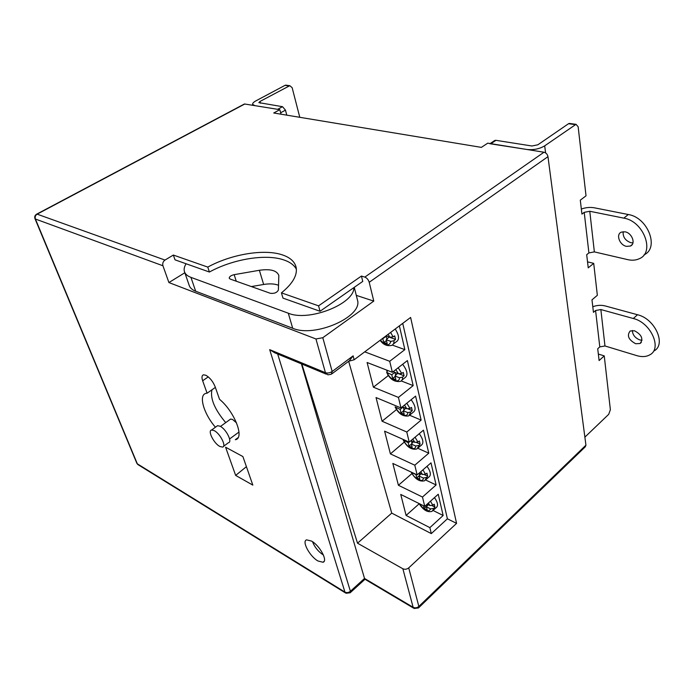 <?xml version="1.0" encoding="UTF-8"?>
<svg xmlns="http://www.w3.org/2000/svg" width="694" height="694" viewBox="0 0 694 694"><rect width="100%" height="100%" fill="white"/><g stroke="black" fill="none" stroke-linecap="round" stroke-linejoin="round"><path stroke-width="1.04" d="M214.151 430.601L211.601 430.02C207.35 430.558 213.908 443.544 219.868 446.468L222.531 447.092C226.764 446.58 220.128 433.438 214.151 430.601M223.494 446.381L228.447 442.703C232.716 442.156 226.131 429.048 220.137 426.246L217.569 425.682L216.571 426.402M236.559 422.924L232.603 419.471L230.608 419.063L229.818 419.636M229.593 438.955L238.996 432.041M173.344 255.054L175.009 259.834L209.406 272.031L207.775 267.095L173.344 255.054L164.999 260.068C163.038 261.517 162.353 263.416 162.943 265.776L168.911 282.553L315.952 338.967L322.805 337.709L332.174 371.49L353.125 355.857L354.148 359.77L348.735 361.244M356.3 295.375L373.78 301.092L369.217 282.284C368.401 279.708 366.935 277.982 364.818 277.097L361.435 276.056L318.563 305.846L281.426 292.859C292.677 283.699 297.579 275.197 296.13 267.355C294.707 261.491 289.892 257.257 281.686 254.663C263.434 248.79 230.937 254.377 207.775 267.095M209.406 272.031C232.49 259.296 264.908 253.744 283.135 259.703C289.641 261.768 294.056 264.935 296.381 269.203M394.808 372.34L391.772 374.76L386.671 372.392L387.781 370.518M312.517 541.693C314.616 547.089 318.121 551.444 323.022 554.766L323.404 554.983M317.93 560.978L323.048 562.261C328.123 561.021 319.743 545.536 311.519 541.068L306.618 539.863C301.517 541.12 309.724 556.354 317.93 560.978M238.051 437.68L235.344 439.701C244.895 438.452 234.693 411.759 219.53 399.302L215.131 386.732C212.937 381.405 209.848 377.588 205.866 375.272L203.542 374.821C201.824 375.35 201.529 377.328 202.657 380.754L207.098 393.203L206.239 393.316C198.154 394.53 203.568 413.624 215.435 427.226M430.48 501.198L432.839 505.258L429.881 505.544L427.14 504.191M422.924 469.864L425.509 474.219L422.481 474.523L419.28 473.022M406.805 403.223L409.998 408.445L406.858 408.783L402.399 406.797M398.2 367.751L401.731 373.415L398.529 373.78L394.045 372.045L393.828 371.151M390.618 332.435L393.108 336.859L389.828 337.241L386.02 335.887M415.038 437.229L417.927 442.043L414.847 442.356L410.969 440.647M225.593 447.214L235.656 475.416L252.833 485.115L242.891 456.557L225.593 447.214M399.38 325.868L404.862 349.629L389.707 361.288L392.362 372.288L407.395 360.585L413.173 385.612L398.425 397.41L400.967 407.942L415.593 396.109L421.128 420.096L406.779 432.015L409.217 442.113L423.453 430.167L428.771 453.182L414.795 465.197L417.129 474.887L431 462.855L436.101 484.959L422.481 497.043L424.728 506.351L438.244 494.241L443.145 515.486L429.864 527.64L431.304 533.608L447.396 518.8L402.728 323.361M301.838 364.029L357.523 543.202L402.867 568.768C404.888 569.644 406.84 569.349 408.723 567.874L456.574 523.371L410.614 317.453L354.148 359.77M364.818 277.097L543.975 152.229L487.735 143.164L481.358 147.38L273.731 112.992L279.821 109.669L244.765 104.022L37.146 214.16L164.999 260.068M299.782 117.312L292.148 87.67L289.771 85.692L259.946 101.48L258.853 102.634L282.51 106.685L285.468 110.129L280.645 112.775L281.027 114.206L279.821 109.669M543.975 152.229C546.109 152.801 547.445 154.285 547.965 156.662L585.936 445.175L585.311 446.789L418.82 607.632M243.872 104.274L244.765 104.022M373.78 301.092L322.805 337.709M301.387 363.838L364.524 578.449L413.13 607.293L402.867 568.768M431.304 533.608L391.728 513.109L357.523 543.202M447.396 518.8L456.574 523.371M417.129 474.887L392.839 463.436L398.408 485.271L411.898 473.612M425.63 480.005L436.101 484.959M398.408 485.271L422.481 497.043M425.83 479.719L428.719 477.194C431.347 475.321 430.792 471.686 427.027 466.299M409.217 442.113L384.606 431.165L390.401 453.885L404.272 442.078M417.857 448.307L428.771 453.182M390.401 453.885L414.795 465.197M418.204 447.847L421.041 445.435C423.973 443.397 423.375 439.484 419.254 433.689M400.967 407.942L376.035 397.549L382.073 421.223L396.352 409.686L396.187 408.983M409.738 415.307L421.128 420.096M382.073 421.223L406.779 432.015M410.267 414.656L413.034 412.383C416.296 410.154 415.663 405.938 411.134 399.718M392.362 372.288L367.1 362.502L373.398 387.191L388.059 375.766L387.755 374.5M386.966 371.299L386.671 370.084M388.059 375.766L388.796 376.053M401.219 380.928L413.173 385.612M373.398 387.191L398.425 397.41M401.973 380.078L404.671 377.944C408.298 375.506 407.621 370.952 402.65 364.281M379.8 340.546L380.581 340.832M392.292 345.074L404.862 349.629M364.723 351.841L389.707 361.288M393.316 344.016L395.918 342.047C399.623 339.956 399.38 335.61 395.19 329.008M424.728 506.351L400.742 494.44L406.094 515.434L419.159 503.801M433.151 510.359L436.066 507.722C438.443 506.004 437.914 502.63 434.487 497.607M433.073 510.48L443.145 515.486M406.094 515.434L429.864 527.64M215.366 387.408L207.098 393.203M211.939 389.811C210.074 398.503 214.672 409.443 225.724 422.62M246.413 466.663L235.656 475.416M413.581 608.126L365.018 579.29L364.524 578.449L350.409 591.279L277.687 354.018M332.122 373.667L349.238 360.871L353.125 355.857M162.943 265.776L35.403 219.018L137.317 463.809L344.944 592.103L269.688 349.646L274.598 352.734L326.267 374.153M391.728 513.109L348.666 361.296M432.839 505.258L434.236 504.2L434.904 507.054L432.102 511.313C427.617 512.71 423.253 510.107 419.002 503.506M423.487 505.735L424.147 508.459L427.2 509.986L426.437 506.82L430.679 508.919L433.577 508.372M425.509 474.219L426.931 473.178L427.651 476.153L424.641 480.76C419.601 482.018 415.081 479.112 411.091 472.041M423.349 478.053C423.409 483.362 414.396 479.051 411.672 472.545L415.932 474.557L416.73 477.845L419.827 479.311L419.029 476.015L423.349 478.053L426.298 477.472M417.927 442.043L419.384 441.011L420.113 444.099L416.868 448.983C411.464 450.042 406.936 447.118 403.301 440.204M403.24 440.074L408.219 442.677L409.044 446.103L412.184 447.509L411.36 444.073L415.715 446.016L418.716 445.418M409.998 408.445L411.499 407.43L412.253 410.657L410.831 411.967L408.749 415.897C403.084 416.799 398.564 413.85 395.181 407.057M395.129 406.927L400.169 409.417L401.028 412.991L404.203 414.327L403.344 410.753L407.76 412.6L410.831 411.967M401.731 373.415L403.275 372.426L404.064 375.784L402.598 377.094C402.667 379.392 401.895 380.841 400.273 381.422C394.383 382.168 389.872 379.202 386.723 372.513M391.772 374.76L392.674 378.482L395.892 379.739L394.999 376.009L399.475 377.762L402.598 377.094M393.108 336.859L394.695 335.887L395.519 339.392L394.01 340.693C394.097 343.278 393.229 344.875 391.399 345.473C386.766 346.228 383.019 344.493 380.147 340.286M382.602 338.446L383.956 342.48L387.217 343.66L386.28 339.765L390.826 341.396L394.01 340.693M426.671 504.607L427.114 506.004M432.05 505.648L434.904 507.054M428.198 504.712L426.437 506.82M426.992 505.952L424.147 508.459M419.133 473.152L419.644 475.303M424.476 474.67L427.651 476.153M420.946 473.802L419.029 476.015M419.549 475.416L416.73 477.845M403.335 407.326L403.995 410.05M408.237 408.983L412.253 410.657M405.626 408.272L403.344 410.753M402.936 407.152L400.169 409.417M403.414 411.039L401.028 412.991M393.246 371.602L394.01 371.897M394.964 372.4L395.658 375.315M399.319 373.953L404.064 375.784M397.506 373.381L394.999 376.009M395.12 376.53L392.674 378.482M385.899 335.974L386.966 339.08M386.28 339.765L388.961 337.058L395.519 339.392M386.254 336.096L383.019 338.594M386.471 340.537L383.956 342.48M411.377 440.82L411.984 443.371M416.582 442.538L420.113 444.099M413.442 441.74L411.36 444.073M409 442.017L408.219 442.677M411.377 444.143L409.044 446.103M184.838 272.742L168.911 282.553M281.426 292.859L282.978 298.116L320.047 311.268L362.754 281.417L361.435 276.056M320.047 311.268L318.563 305.846M186.113 263.772C184.352 266.522 183.771 269.055 184.37 271.371C185.098 273.983 187.285 275.986 190.937 277.366L288.288 313.202C308.726 321.999 354.521 303.903 353.871 287.628M259.365 270.287L234.173 274.659C230.972 275.44 229.324 276.62 229.22 278.199L230.165 279.057L270.374 293.302C274.338 293.718 277.01 292.634 278.381 290.04L278.832 275.483C276.845 270.452 270.365 268.717 259.365 270.287L263.651 284.471L251.367 286.57M184.656 272.222L189.089 285.069C189.844 287.741 192.038 289.78 195.673 291.211L292.695 328.253C314.564 338.013 362.797 316.794 357.514 300.233L357.237 299.114M278.58 285.303C274.72 283.751 269.74 283.473 263.651 284.471M289.103 85.909L285.017 85.362L255.913 100.856C253.579 102.131 252.477 103.285 252.607 104.326L254.802 105.635L277.678 109.322L282.51 106.685M285.468 110.129L286.796 115.161M285.017 85.362L286.657 85.267M632.954 242.857L630.898 242.709C625.32 240.644 622.744 236.966 623.169 231.683M625.103 231.831C632.052 232.967 636.06 243.889 630.36 246.058L626.482 246.361C619.542 245.147 615.613 234.268 621.373 232.117L625.103 231.831M642.045 340.242L639.833 339.939C635.079 338.013 632.59 334.855 632.355 330.457M634.463 330.752C641.672 334.655 643.555 338.906 640.102 343.487L635.695 343.747C628.495 339.791 626.656 335.549 630.178 331.003L634.463 330.752M644.049 254.811C659.604 248.07 647.875 217.43 628.304 214.524L594.281 207.792C590.021 207.064 585.71 207.48 581.338 209.041M584.877 437.142L608.707 414.327L610.373 409.694L604.248 355.892L599.104 360.55L597.716 348.752L599.798 346.887L604.968 345.976L636.814 355.64C641.855 357.115 646.157 356.855 649.74 354.877C662.527 348.683 650.885 322.554 633.301 318.503L600.865 309.55L595.582 310.504L593.448 312.335L591.982 299.851L597.343 295.306L593.708 263.356L588.234 267.841L586.69 254.698L588.911 252.911L594.359 251.887L627.74 259.643C632 260.614 635.825 260.311 639.217 258.749C655.318 252.495 643.694 221.152 623.811 218.133L589.779 211.271L584.209 212.347L581.936 214.099L580.297 200.158L586.022 195.821L578.154 126.759L576.02 124.321L544.677 145.861C539.446 148.941 533.513 150.147 526.885 149.47L489.869 143.719M653.852 351.008C666.665 344.771 655.093 318.719 637.517 314.738L605.09 305.907C601.021 304.926 596.927 305.204 592.789 306.739M575.335 124.634L568.525 123.714L537.859 144.794L531.96 146L495.967 140.327L490.901 143.675M493.434 142.001L494.926 140.379L495.967 140.327M568.525 123.714L570.147 123.532M604.248 355.892L598.341 354.053M593.708 263.356L587.532 261.864M208.278 376.868L202.657 380.754M429.881 505.544L428.406 503.055M422.481 474.523L420.772 471.729M406.858 408.783L404.489 405.096M398.529 373.78L395.78 369.633M389.828 337.241L388.111 334.317M414.847 442.356L412.809 439.102M269.688 349.646L325.443 372.695L315.952 338.967M325.443 372.695C327.646 373.363 329.893 372.964 332.174 371.49L331.333 374.257L327.898 374.829L325.443 372.695M408.723 567.874L418.846 606.452L418.499 607.944L414.179 608.491L413.13 607.293C415.116 608.213 417.016 607.935 418.846 606.452L585.936 445.175M547.965 156.662L369.217 282.284M350.14 592.789L350.409 591.279C348.579 592.693 346.757 592.962 344.944 592.103L346.002 593.257L350.14 592.789M345.386 592.884L138.41 464.893L136.839 463.254L34.986 218.697M244.349 104.022L36.791 214.099C34.952 215.14 34.344 216.649 34.96 218.636L35.403 219.018C34.778 216.97 35.359 215.348 37.146 214.16L36.444 214.281M419.436 503.723C424.641 510.888 428.389 512.623 430.679 508.919M403.917 440.759C406.745 447.422 415.758 451.516 415.715 446.016M395.806 407.595C398.712 414.483 407.846 418.387 407.76 412.6M387.356 373.034C390.34 380.156 399.605 383.851 399.475 377.762M380.407 340.086C385.959 345.855 389.429 346.297 390.826 341.396M190.937 277.366L195.673 291.211M288.288 313.202L292.695 328.253M234.173 274.659L236.255 281.217M259.946 101.48L260.423 103.206M594.359 251.887L589.779 211.271M604.968 345.976L600.865 309.55M628.304 214.524L623.811 218.133M637.517 314.738L633.301 318.503M588.911 252.911L584.209 212.347M599.798 346.887L595.582 310.504M545.605 152.906L544.677 145.861M211.601 430.02L217.569 425.682M220.484 426.437L230.608 419.063M324.141 561.299L323.048 562.261M350.435 592.52L364.966 579.299M136.874 463.34L137.846 464.555M354.278 287.342L357.514 300.233M252.642 104.438L252.894 105.332M285.685 85.136L289.771 85.692M630.36 246.058L632.199 244.531M640.102 343.487L641.36 342.333M494.926 140.379L490.129 143.554M576.02 124.321L569.21 123.402"/></g></svg>

